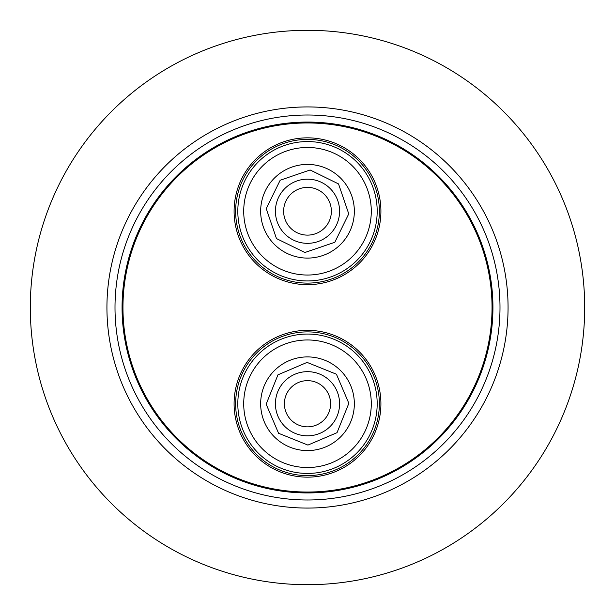 <?xml version="1.0" encoding="UTF-8"?>
<svg xmlns="http://www.w3.org/2000/svg" width="615" height="615" viewBox="0 0 615 615"><rect width="100%" height="100%" fill="white"/><g stroke="black" fill="none" stroke-linecap="round" stroke-linejoin="round"><path stroke-width="0.92" d="M307.5 356.908A46.84 46.84 0 0 0 260.66 404.24A46.84 46.84 0 0 0 307.5 450.587A46.84 46.84 0 0 0 354.34 403.263A46.84 46.84 0 0 0 307.5 356.908M348.843 403.317L336.428 374.212L307.07 362.404L277.965 374.819L266.157 404.178L278.572 433.283L307.93 445.091L337.035 432.676L348.843 403.317M260.752 208.285A46.84 46.84 0 0 1 307.5 164.413A46.84 46.84 0 0 1 354.248 214.22A46.84 46.84 0 0 1 307.5 258.092A46.84 46.84 0 0 1 260.752 208.285M348.759 213.866L338.527 183.923L310.121 169.986L280.179 180.226L266.241 208.631L276.473 238.574L304.879 252.511L334.821 242.279L348.759 213.866M307.5 426.848A23.101 23.101 0 0 1 284.399 403.748A23.101 23.101 0 0 1 307.5 380.647A23.101 23.101 0 0 1 330.601 403.748A23.101 23.101 0 0 1 307.5 426.848M307.5 435.835A32.08 32.08 0 0 0 339.58 403.748A32.08 32.08 0 0 0 307.5 371.668A32.08 32.08 0 0 0 275.42 403.748A32.08 32.08 0 0 0 307.5 435.835M307.5 467.531A63.783 63.783 0 0 0 371.283 403.748A63.783 63.783 0 0 0 307.5 339.964A63.783 63.783 0 0 0 243.717 403.748A63.783 63.783 0 0 0 307.5 467.531M307.5 473.435A69.687 69.687 0 0 1 237.813 403.748A69.687 69.687 0 0 1 307.5 334.06A69.687 69.687 0 0 1 377.187 403.748A69.687 69.687 0 0 1 307.5 473.435M307.5 475.618A71.863 71.863 0 0 0 379.363 403.748A71.863 71.863 0 0 0 307.5 331.885A71.863 71.863 0 0 0 235.637 403.748A71.863 71.863 0 0 0 307.5 475.618M234.092 403.748A73.408 73.408 0 0 0 307.5 477.155A73.408 73.408 0 0 0 380.908 403.748A73.408 73.408 0 0 0 307.5 330.34A73.408 73.408 0 0 0 234.092 403.748M307.5 115.005A192.495 192.495 0 0 1 499.995 307.5A192.495 192.495 0 0 1 307.5 499.995A192.495 192.495 0 0 1 115.005 307.5A192.495 192.495 0 0 1 307.5 115.005M307.5 492.038A184.538 184.538 0 0 0 492.038 307.5A184.538 184.538 0 0 0 307.5 122.962A184.538 184.538 0 0 0 122.962 307.5A184.538 184.538 0 0 0 307.5 492.038M307.5 137.845A73.408 73.408 0 0 1 380.908 211.253A73.408 73.408 0 0 1 307.5 284.66A73.408 73.408 0 0 1 234.092 211.253A73.408 73.408 0 0 1 307.5 137.845M307.5 492.938A185.438 185.438 0 0 1 122.062 307.5A185.438 185.438 0 0 1 307.5 122.062A185.438 185.438 0 0 1 492.938 307.5A185.438 185.438 0 0 1 307.5 492.938M307.5 139.382A71.863 71.863 0 0 1 379.363 211.253A71.863 71.863 0 0 1 307.5 283.115A71.863 71.863 0 0 1 235.637 211.253A71.863 71.863 0 0 1 307.5 139.382M307.5 141.565A69.687 69.687 0 0 1 377.187 211.253A69.687 69.687 0 0 1 307.5 280.94A69.687 69.687 0 0 1 237.813 211.253A69.687 69.687 0 0 1 307.5 141.565M283.63 211.253A23.87 23.87 0 0 1 307.5 187.383A23.87 23.87 0 0 1 331.37 211.253A23.87 23.87 0 0 1 307.5 235.122A23.87 23.87 0 0 1 283.63 211.253M371.283 211.253A63.783 63.783 0 0 1 307.5 275.036A63.783 63.783 0 0 1 243.717 211.253A63.783 63.783 0 0 1 307.5 147.469A63.783 63.783 0 0 1 371.283 211.253M275.42 211.253A32.08 32.08 0 0 0 307.5 243.332A32.08 32.08 0 0 0 339.58 211.253A32.08 32.08 0 0 0 307.5 179.165A32.08 32.08 0 0 0 275.42 211.253M318.901 507.744A200.567 200.567 0 0 0 507.744 296.099A200.567 200.567 0 0 0 296.099 107.256A200.567 200.567 0 0 0 107.256 318.901A200.567 200.567 0 0 0 318.901 507.744M323.252 584.25A277.196 277.196 0 0 0 584.25 291.748A277.196 277.196 0 0 0 291.748 30.75A277.196 277.196 0 0 0 30.75 323.252A277.196 277.196 0 0 0 323.252 584.25"/></g></svg>
